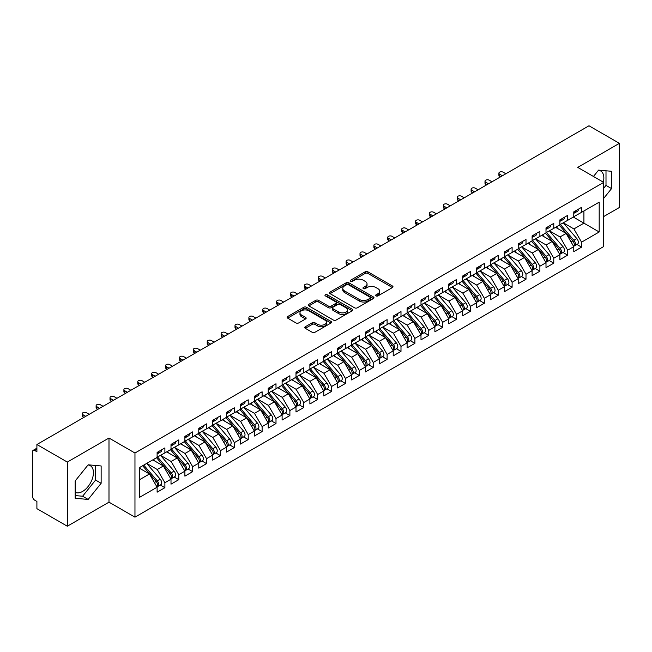 <?xml version="1.0" encoding="UTF-8"?>
<svg xmlns="http://www.w3.org/2000/svg" width="652" height="652" viewBox="0 0 652 652"><rect width="100%" height="100%" fill="white"/><g stroke="black" fill="none" stroke-linecap="round" stroke-linejoin="round"><path stroke-width="0.98" d="M376.041 295.91A1.353 0.782 0 0 0 377.948 295.91L392.431 287.548A1.932 1.117 0 0 0 392.993 286.766A1.932 1.117 0 0 0 392.431 285.975L367.891 271.811A1.932 1.117 0 0 0 365.169 271.811L350.678 280.173A1.353 0.782 0 0 0 350.287 280.719A1.353 0.782 0 0 0 350.678 281.273A1.353 0.782 0 0 0 352.593 281.273L354.468 280.189A6.17 3.562 0 0 1 363.188 280.189L365.234 281.371A6.17 3.562 0 0 1 367.043 283.889A6.17 3.562 0 0 1 365.234 286.407L363.36 287.491A1.353 0.782 0 0 0 362.968 288.045A1.353 0.782 0 0 0 363.36 288.591A1.353 0.782 0 0 0 365.267 288.591L367.141 287.508A6.17 3.562 0 0 1 375.87 287.508L377.915 288.689A6.17 3.562 0 0 1 379.717 291.208A6.17 3.562 0 0 1 377.915 293.726L376.041 294.81A1.353 0.782 0 0 0 375.642 295.364A1.353 0.782 0 0 0 376.041 295.91L376.041 294.81M75.167 492.309A15.322 8.843 120 0 0 82.6 491.421A15.322 8.843 120 0 0 92.608 477.924A15.322 8.843 120 0 0 90.261 465.65A15.322 8.843 120 0 0 88.036 464.957M598.446 170.27A15.322 8.843 -60 0 1 600.671 170.963A15.322 8.843 -60 0 1 603.312 182.161M305.315 326.75A1.932 1.117 0 0 0 304.753 327.532A1.932 1.117 0 0 0 305.315 328.323L312.202 332.292A1.932 1.117 0 0 0 314.932 332.292L331.02 323.009A1.932 1.117 0 0 0 331.583 322.218A1.932 1.117 0 0 0 331.02 321.436L306.481 307.263A1.932 1.117 0 0 0 303.75 307.263L287.662 316.554A1.932 1.117 0 0 0 287.1 317.345A1.932 1.117 0 0 0 287.662 318.127L295.984 322.927A1.932 1.117 0 0 0 298.706 322.927L305.592 318.958A1.932 1.117 0 0 0 306.155 318.168A1.932 1.117 0 0 0 305.592 317.377L301.468 314.998A5.159 2.975 0 0 1 299.961 312.895A5.159 2.975 0 0 1 303.139 310.14A5.159 2.975 0 0 1 308.763 310.792L324.916 320.116A5.159 2.975 0 0 1 326.424 322.218A5.159 2.975 0 0 1 323.245 324.973A5.159 2.975 0 0 1 317.622 324.329L314.932 322.773A1.932 1.117 0 0 0 312.202 322.773L305.315 326.75L305.315 328.323M603.703 216.545L619.4 207.483L619.4 143.334L588.984 125.779L36.903 444.517L36.903 451.73L34.686 450.451A2.95 1.703 -120 0 0 33.211 450.304A2.95 1.703 -120 0 0 32.6 451.649L32.6 496.555A2.95 1.703 -120 0 0 34.686 500.166L36.903 501.445L36.903 508.666L67.319 526.221L108.99 502.17L134.964 517.166L134.964 453.018L108.99 438.022L67.319 462.072L36.903 444.517M619.4 143.334L577.737 167.393L603.703 182.389L134.964 453.018M354.598 307.817A1.932 1.117 0 0 0 357.329 307.817L373.417 298.526A1.932 1.117 0 0 0 373.979 297.744A1.932 1.117 0 0 0 373.417 296.953L348.877 282.789A1.932 1.117 0 0 0 346.147 282.789L330.059 292.08A1.932 1.117 0 0 0 329.496 292.862A1.932 1.117 0 0 0 330.059 293.653L354.598 307.817M325.902 296.204A1.353 0.782 0 0 1 327.271 296.399L327.271 294.794L352.219 309.195A1.932 1.117 0 0 1 352.781 309.985A1.932 1.117 0 0 1 352.219 310.768L336.13 320.059A1.932 1.117 0 0 1 333.4 320.059L308.861 305.886L308.861 304.313A1.932 1.117 0 0 0 308.298 305.103A1.932 1.117 0 0 0 308.861 305.886M308.861 304.313L315.747 300.344A1.932 1.117 0 0 1 318.478 300.344L328.429 306.09A1.932 1.117 0 0 0 331.151 306.09L335.723 303.449A1.932 1.117 0 0 0 336.285 302.658A1.932 1.117 0 0 0 335.723 301.876L325.356 295.894A1.353 0.782 0 0 1 324.965 295.34A1.353 0.782 0 0 1 325.796 294.623A1.353 0.782 0 0 1 327.271 294.794M134.964 517.166L603.703 246.537L603.703 182.389M573.361 217.067L599.188 231.982L599.188 202.153L581.551 212.34L581.551 207.36L573.776 211.851L573.776 216.823L567.664 220.352L567.664 215.38L559.889 219.871L559.889 224.842L553.776 228.371L553.776 223.4L546.001 227.89L546.001 232.862L539.889 236.391L539.889 231.419L532.105 235.91L532.105 240.881L526.001 244.41L526.001 239.439L518.218 243.929L518.218 248.901L512.113 252.43L512.113 247.458L504.33 251.949L504.33 256.921L498.218 260.45L498.218 255.478L490.443 259.969L490.443 264.94L484.33 268.469L484.33 263.498L476.555 267.988L476.555 272.96L470.442 276.489L470.442 271.517L462.667 276L462.667 280.979L456.555 284.5L456.555 279.529L448.78 284.019L448.78 288.991L442.667 292.52L442.667 287.548L434.884 292.039L434.884 297.01L428.78 300.539L428.78 295.568L420.996 300.059L420.996 305.03L414.892 308.559L414.892 303.587L407.109 308.078L407.109 313.05L400.996 316.579L400.996 311.607L393.221 316.098L393.221 321.069L387.109 324.598L387.109 319.627L379.334 324.117L379.334 329.089L373.221 332.618L373.221 327.646L365.446 332.137L365.446 337.108L359.333 340.637L359.333 335.666L351.558 340.157L351.558 345.128L345.446 348.649L345.446 343.677L337.663 348.168L337.663 353.139L331.558 356.668L331.558 351.697L323.775 356.188L323.775 361.159L317.671 364.688L317.671 359.717L309.887 364.207L309.887 369.179L303.775 372.708L303.775 367.736L296 372.227L296 377.198L289.887 380.727L289.887 375.756L282.112 380.246L282.112 385.218L276 388.747L276 383.775L268.225 388.266L268.225 393.237L262.112 396.766L262.112 391.795L254.337 396.286L254.337 401.257L248.225 404.786L248.225 399.815L240.441 404.305L240.441 409.277L234.337 412.797L234.337 407.826L226.554 412.317L226.554 417.288L220.449 420.817L220.449 415.846L212.666 420.336L212.666 425.308L206.554 428.837L206.554 423.865L198.778 428.356L198.778 433.327L192.666 436.856L192.666 431.885L184.891 436.375L184.891 441.347L178.778 444.876L178.778 439.904L171.003 444.395L171.003 449.367L164.891 452.896L164.891 447.924L157.116 452.415L157.116 457.386L139.471 467.565L139.471 497.394L157.116 487.215L149.471 473.98L139.471 468.209M599.188 231.982L581.551 242.169L573.915 228.933L563.361 222.837M576.938 244.476L581.551 247.141L581.551 242.169M581.551 247.141L573.776 251.631L573.776 246.66L567.664 250.181L560.027 236.953L549.473 230.857M563.051 252.487L567.664 255.152L567.664 250.181M567.664 255.152L559.889 259.643L559.889 254.671L553.776 258.2L546.14 244.973L535.577 238.876L549.066 254.622L546.148 256.309A3.928 2.266 60 0 1 547.664 260.042A3.928 2.266 60 0 1 546.849 261.843A3.928 2.266 60 0 1 546.213 262.022M549.163 260.507L553.776 263.172L553.776 258.2M553.776 263.172L546.001 267.662L546.001 262.691L539.889 266.22L532.252 252.992L521.69 246.896L535.178 262.642L532.26 264.329A3.928 2.266 60 0 1 533.776 268.062A3.928 2.266 60 0 1 532.961 269.863A3.928 2.266 60 0 1 532.325 270.042M535.268 268.526L539.889 271.191L539.889 266.22M539.889 271.191L532.105 275.682L532.105 270.71L526.001 274.239L518.356 261.012L507.802 254.916L521.29 270.661L518.373 272.349A3.928 2.266 60 0 1 519.888 276.081A3.928 2.266 60 0 1 519.073 277.882A3.928 2.266 60 0 1 518.438 278.062M521.38 276.546L526.001 279.211L526.001 274.239M526.001 279.211L518.218 283.702L518.218 278.73L512.113 282.259L504.469 269.031L493.914 262.935M507.492 284.565L512.113 287.23L512.113 282.259M512.113 287.23L504.33 291.721L504.33 286.75L498.218 290.279L490.581 277.043L480.027 270.955M493.605 292.585L498.218 295.25L498.218 290.279M498.218 295.25L490.443 299.741L490.443 294.769L484.33 298.298L476.693 285.063L466.139 278.974L479.619 294.72L476.702 296.399A3.928 2.266 60 0 1 478.218 300.14A3.928 2.266 60 0 1 477.411 301.933A3.928 2.266 60 0 1 476.775 302.12M479.717 300.605L484.33 303.27L484.33 298.298M484.33 303.27L476.555 307.76L476.555 302.789L470.442 306.318L462.806 293.082L452.252 286.986L465.732 302.74L462.814 304.419A3.928 2.266 60 0 1 464.33 308.151A3.928 2.266 60 0 1 463.515 309.953A3.928 2.266 60 0 1 462.879 310.132M465.83 308.624L470.442 311.289L470.442 306.318M470.442 311.289L462.667 315.78L462.667 310.808L456.555 314.329L448.918 301.102L438.356 295.006M451.942 316.636L456.555 319.301L456.555 314.329M456.555 319.301L448.78 323.791L448.78 318.82L442.667 322.349L435.031 309.121L424.468 303.025L437.957 318.779L435.039 320.458A3.928 2.266 60 0 1 436.555 324.191A3.928 2.266 60 0 1 435.74 325.992A3.928 2.266 60 0 1 435.104 326.171M438.046 324.655L442.667 327.32L442.667 322.349M442.667 327.32L434.884 331.811L434.884 326.839L428.78 330.368L421.135 317.141L410.581 311.045M424.159 332.675L428.78 335.34L428.78 330.368M428.78 335.34L420.996 339.831L420.996 334.859L414.892 338.388L407.247 325.161L396.693 319.064M410.271 340.694L414.892 343.359L414.892 338.388M414.892 343.359L407.109 347.85L407.109 342.879L400.996 346.408L393.36 333.18L382.805 327.084L396.286 342.83L393.368 344.517A3.928 2.266 60 0 1 394.892 348.25A3.928 2.266 60 0 1 394.077 350.051A3.928 2.266 60 0 1 393.441 350.23M396.383 348.714L400.996 351.379L400.996 346.408M400.996 351.379L393.221 355.87L393.221 350.898L387.109 354.427L379.472 341.192L368.918 335.104M382.496 356.734L387.109 359.399L387.109 354.427M387.109 359.399L379.334 363.889L379.334 358.918L373.221 362.447L365.585 349.211L355.03 343.123L368.51 358.869L365.593 360.556A3.928 2.266 60 0 1 367.109 364.289A3.928 2.266 60 0 1 366.294 366.082A3.928 2.266 60 0 1 365.658 366.269M368.608 364.753L373.221 367.418L373.221 362.447M373.221 367.418L365.446 371.909L365.446 366.937L359.333 370.466L351.697 357.231L341.135 351.135L354.623 366.889L351.705 368.567A3.928 2.266 60 0 1 353.221 372.3A3.928 2.266 60 0 1 352.406 374.101A3.928 2.266 60 0 1 351.77 374.281M354.721 372.773L359.333 375.438L359.333 370.466M359.333 375.438L351.558 379.929L351.558 374.957L345.446 378.486L337.809 365.25L327.247 359.154M340.825 380.784L345.446 383.457L345.446 378.486M345.446 383.457L337.663 387.94L337.663 382.968L331.558 386.497L323.914 373.27L313.359 367.174M326.937 388.804L331.558 391.469L331.558 386.497M331.558 391.469L323.775 395.96L323.775 390.988L317.671 394.517L310.026 381.29L299.472 375.193L312.952 390.939L310.042 392.626A3.928 2.266 60 0 1 311.558 396.359A3.928 2.266 60 0 1 310.743 398.16A3.928 2.266 60 0 1 310.107 398.339M313.05 396.823L317.671 399.489L317.671 394.517M317.671 399.489L309.887 403.979L309.887 399.008L303.775 402.537L296.138 389.309L285.584 383.213L299.064 398.959L296.147 400.646A3.928 2.266 60 0 1 297.671 404.379A3.928 2.266 60 0 1 296.856 406.18A3.928 2.266 60 0 1 296.22 406.359M299.162 404.843L303.775 407.508L303.775 402.537M303.775 407.508L296 411.999L296 407.027L289.887 410.556L282.251 397.329L271.697 391.233L285.177 406.978L282.259 408.665A3.928 2.266 60 0 1 283.775 412.398A3.928 2.266 60 0 1 282.968 414.199A3.928 2.266 60 0 1 282.332 414.379M285.274 412.863L289.887 415.528L289.887 410.556M289.887 415.528L282.112 420.018L282.112 415.047L276 418.576L268.363 405.34L257.809 399.252M271.387 420.882L276 423.547L276 418.576M276 423.547L268.225 428.038L268.225 423.067L262.112 426.595L254.476 413.36L243.913 407.272M257.499 428.902L262.112 431.567L262.112 426.595M262.112 431.567L254.337 436.058L254.337 431.086L248.225 434.615L240.588 421.379L230.026 415.283M243.603 436.921L248.225 439.587L248.225 434.615M248.225 439.587L240.441 444.077L240.441 439.106L234.337 442.635L226.692 429.399L216.138 423.303L229.626 439.057L226.709 440.736A3.928 2.266 60 0 1 228.224 444.468A3.928 2.266 60 0 1 227.409 446.27A3.928 2.266 60 0 1 226.774 446.449M229.716 444.941L234.337 447.606L234.337 442.635M234.337 447.606L226.554 452.097L226.554 447.117L220.449 450.646L212.805 437.419L202.25 431.322L215.73 447.076L212.821 448.755A3.928 2.266 60 0 1 214.337 452.488A3.928 2.266 60 0 1 213.522 454.289A3.928 2.266 60 0 1 212.886 454.468M215.828 452.953L220.449 455.618L220.449 450.646M220.449 455.618L212.666 460.108L212.666 455.137L206.554 458.666L198.917 445.438L188.363 439.342M201.941 460.972L206.554 463.637L206.554 458.666M206.554 463.637L198.778 468.128L198.778 463.156L192.666 466.685L185.029 453.458L174.475 447.362M188.053 468.992L192.666 471.657L192.666 466.685M192.666 471.657L184.891 476.147L184.891 471.176L178.778 474.705L171.142 461.477L160.588 455.381M174.165 477.011L178.778 479.676L178.778 474.705M178.778 479.676L171.003 484.167L171.003 479.196L164.891 482.724L157.254 469.489L146.692 463.401M160.278 485.031L164.891 487.696L164.891 482.724M164.891 487.696L157.116 492.187L157.116 487.215M157.116 457.223L164.891 452.896M139.471 479.758L149.471 473.98M171.003 449.204L178.778 444.876M157.254 469.489L163.359 465.968L152.804 459.872M171.003 479.196L163.359 465.968M184.891 441.184L192.666 436.856M171.142 461.477L177.254 457.948L166.692 451.852M184.891 471.176L177.254 457.948M198.778 433.172L206.554 428.837M185.029 453.458L191.142 449.929L180.588 443.833M198.778 463.156L191.142 449.929M212.666 425.153L220.449 420.817M198.917 445.438L205.03 441.909L194.475 435.813M212.666 455.137L205.03 441.909M226.554 417.133L234.337 412.797M212.805 437.419L218.917 433.89L208.363 427.793M226.554 447.117L218.917 433.89M240.441 409.114L248.225 404.786M226.692 429.399L232.805 425.87L222.25 419.774M240.441 439.106L232.805 425.87M254.337 401.094L262.112 396.766M240.588 421.379L246.692 417.851L236.138 411.762M254.337 431.086L246.692 417.851M268.225 393.075L276 388.747M254.476 413.36L260.58 409.831L250.026 403.743M268.225 423.067L260.58 409.831M282.112 385.055L289.887 380.727M268.363 405.34L274.476 401.819L263.913 395.723M282.112 415.047L274.476 401.819M296 377.035L303.775 372.708M282.251 397.329L288.363 393.8L277.809 387.704M296 407.027L288.363 393.8M309.887 369.016L317.671 364.688M296.138 389.309L302.251 385.78L291.697 379.684M309.887 399.008L302.251 385.78M323.775 361.004L331.558 356.668M310.026 381.29L316.138 377.761L305.584 371.664M323.775 390.988L316.138 377.761M337.663 352.985L345.446 348.649M323.914 373.27L330.026 369.741L319.472 363.645M337.663 382.968L330.026 369.741M351.558 344.965L359.333 340.637M337.809 365.25L343.914 361.721L333.359 355.625M351.558 374.957L343.914 361.721M365.446 336.945L373.221 332.618M351.697 357.231L357.801 353.702L347.247 347.614M365.446 366.937L357.801 353.702M379.334 328.926L387.109 324.598M365.585 349.211L371.697 345.682L361.135 339.594M379.334 358.918L371.697 345.682M393.221 320.906L400.996 316.579M379.472 341.192L385.585 337.671L375.03 331.575M393.221 350.898L385.585 337.671M407.109 312.887L414.892 308.559M393.36 333.18L399.472 329.651L388.918 323.555M407.109 342.879L399.472 329.651M420.996 304.867L428.78 300.539M407.247 325.161L413.36 321.632L402.806 315.535M420.996 334.859L413.36 321.632M434.884 296.856L442.667 292.52M421.135 317.141L427.247 313.612L416.693 307.516M434.884 326.839L427.247 313.612M448.78 288.836L456.555 284.5M435.031 309.121L441.135 305.592L430.581 299.496M448.78 318.82L441.135 305.592M462.667 280.816L470.442 276.489M448.918 301.102L455.023 297.573L444.468 291.477M462.667 310.808L455.023 297.573M476.555 272.797L484.33 268.469M462.806 293.082L468.918 289.553L458.356 283.465M476.555 302.789L468.918 289.553M490.443 264.777L498.218 260.45M476.693 285.063L482.806 281.534L472.252 275.446M490.443 294.769L482.806 281.534M504.33 256.758L512.113 252.43M490.581 277.043L496.694 273.522L486.139 267.426M504.33 286.75L496.694 273.522M518.218 248.738L526.001 244.41M504.469 269.031L510.581 265.503L500.027 259.406M518.218 278.73L510.581 265.503M532.105 240.718L539.889 236.391M518.356 261.012L524.469 257.483L513.915 251.387M532.105 270.71L524.469 257.483M546.001 232.707L553.776 228.371M532.252 252.992L538.356 249.463L527.802 243.367M546.001 262.691L538.356 249.463M559.889 224.687L567.664 220.352M546.14 244.973L552.244 241.444L541.69 235.348M559.889 254.671L552.244 241.444M573.776 216.668L581.551 212.34M573.915 228.933L583.915 223.163L583.915 210.971L599.188 202.153M560.027 236.953L566.14 233.424L555.577 227.328M573.776 246.66L566.14 233.424M67.319 462.072L67.319 526.221M603.703 198.363L611.552 188.599L611.552 171.28L598.569 170.123L593.467 176.472M108.99 502.17L108.99 438.022M101.141 483.279L101.141 465.968L88.159 464.811L75.167 480.964L75.167 498.275L88.159 499.44L101.141 483.279L95.583 480.076L95.583 465.471M603.703 188.241L606.001 185.388L606.001 170.791M606.001 185.388L611.552 188.599M75.167 495.569L82.6 496.229L95.583 480.076M82.6 496.229L88.159 499.44M376.579 296.106L377.915 295.332A6.17 3.562 0 0 0 379.717 292.813L379.717 291.208M367.043 283.889L367.043 285.495A6.17 3.562 0 0 1 365.234 288.013L363.897 288.787M392.406 287.565L367.891 273.416A1.932 1.117 0 0 0 365.169 273.416L351.224 281.46M373.392 298.543L348.877 284.394A1.932 1.117 0 0 0 346.147 284.394L330.091 293.669M370.01 298.29A1.353 0.782 0 0 0 370.401 297.744A1.353 0.782 0 0 0 370.01 297.19L348.47 284.753A1.353 0.782 0 0 0 346.554 284.753L344.582 285.894A6.17 3.562 0 0 0 342.773 288.412A6.17 3.562 0 0 0 344.582 290.939L359.301 299.439A6.17 3.562 0 0 0 368.03 299.439L370.01 298.29L370.01 299.896A1.353 0.782 0 0 0 370.401 299.349L370.401 297.744M342.773 288.412L342.773 290.018A6.17 3.562 0 0 0 344.582 292.536L344.582 290.939M370.01 299.896L368.03 301.037A6.17 3.562 0 0 1 359.301 301.037L344.582 292.536M308.885 305.902L315.747 301.941L315.747 300.344M336.285 302.658L336.285 304.264A1.932 1.117 0 0 1 335.723 305.054L331.151 307.687A1.932 1.117 0 0 1 328.429 307.687L318.478 301.941A1.932 1.117 0 0 0 315.747 301.941M327.271 296.399L352.186 310.784M338.755 312.047A5.159 2.975 0 0 0 344.37 312.691A5.159 2.975 0 0 0 347.557 309.945A5.159 2.975 0 0 0 346.049 307.834L340.352 304.549A1.932 1.117 0 0 0 337.63 304.549L333.058 307.19A1.932 1.117 0 0 0 332.496 307.972A1.932 1.117 0 0 0 333.058 308.763L338.755 312.047L338.755 313.653A5.159 2.975 0 0 0 344.37 314.297A5.159 2.975 0 0 0 347.557 311.55L347.557 309.945M332.496 307.972L332.496 309.578A1.932 1.117 0 0 0 333.058 310.368L333.058 308.763M338.755 313.653L333.058 310.368M326.424 322.218L326.424 323.824A5.159 2.975 0 0 1 323.245 326.579A5.159 2.975 0 0 1 317.622 325.927L314.932 324.378A1.932 1.117 0 0 0 312.202 324.378L305.348 328.339M299.961 312.895L299.961 314.5A5.159 2.975 0 0 0 301.468 316.603L301.468 314.998M305.592 317.377L305.592 318.958L301.468 316.603M330.988 323.025L306.481 308.869A1.932 1.117 0 0 0 303.75 308.869L287.687 318.143M560.427 224.532L573.923 240.27A3.928 2.266 60 0 1 575.439 244.003A3.928 2.266 60 0 1 574.632 245.804L577.542 244.117A3.928 2.266 -120 0 0 578.357 242.324A3.928 2.266 -120 0 0 576.841 238.591L563.344 222.854M574.632 245.804A3.928 2.266 60 0 1 573.996 245.983M559.31 225.176L572.815 240.914A3.928 2.266 60 0 1 574.331 244.647A3.928 2.266 60 0 1 573.621 246.383M557.998 228.73L556.4 226.863M573.776 213.383A3.928 2.266 -120 0 0 574.331 211.778A3.928 2.266 -120 0 0 574.322 211.541M573.996 213.114A3.928 2.266 -120 0 0 574.632 212.935A3.928 2.266 -120 0 0 575.439 211.134A3.928 2.266 -120 0 0 575.431 210.898M578.348 209.21A3.928 2.266 60 0 1 578.357 209.455A3.928 2.266 60 0 1 577.542 211.248L574.632 212.935M505.862 173.766L503.083 172.161A2.453 1.418 -0 0 0 500.41 171.859A2.453 1.418 -0 0 0 498.894 173.163A2.453 1.418 -0 0 0 499.611 174.165L499.611 176.252A2.453 1.418 180 0 1 498.894 175.249L498.894 173.163M500.581 176.814L499.611 176.252M502.39 175.771L499.611 174.165M546.539 232.552L560.035 248.29A3.928 2.266 60 0 1 561.551 252.022A3.928 2.266 60 0 1 560.736 253.824L563.654 252.137A3.928 2.266 -120 0 0 564.469 250.344A3.928 2.266 -120 0 0 562.953 246.611L549.449 230.873M560.736 253.824A3.928 2.266 60 0 1 560.101 254.003M545.422 233.196L558.927 248.934A3.928 2.266 60 0 1 560.443 252.666A3.928 2.266 60 0 1 559.726 254.402M544.11 236.741L542.505 234.875M546.849 261.843L549.766 260.156A3.928 2.266 -120 0 0 550.581 258.363A3.928 2.266 -120 0 0 549.066 254.622M531.535 241.216L545.039 256.953A3.928 2.266 60 0 1 546.555 260.686A3.928 2.266 60 0 1 545.838 262.422M530.223 244.761L528.617 242.894M532.643 240.572L546.148 256.309M532.961 269.863L535.879 268.176A3.928 2.266 -120 0 0 536.694 266.375A3.928 2.266 -120 0 0 535.178 262.642M517.647 249.235L531.152 264.973A3.928 2.266 60 0 1 532.668 268.705A3.928 2.266 60 0 1 531.951 270.441M516.327 252.78L514.73 250.914M518.756 248.591L532.26 264.329M519.073 277.882L521.991 276.195A3.928 2.266 -120 0 0 522.806 274.394A3.928 2.266 -120 0 0 521.29 270.661M503.76 257.247L517.256 272.992A3.928 2.266 60 0 1 518.772 276.725A3.928 2.266 60 0 1 518.063 278.453M502.439 260.8L500.842 258.934M504.868 256.611L518.373 272.349M559.889 221.403A3.928 2.266 -120 0 0 560.443 219.797A3.928 2.266 -120 0 0 560.435 219.561M560.101 221.134A3.928 2.266 -120 0 0 560.736 220.955A3.928 2.266 -120 0 0 561.551 219.153A3.928 2.266 -120 0 0 561.543 218.917M564.461 217.23A3.928 2.266 60 0 1 564.469 217.475A3.928 2.266 60 0 1 563.654 219.268L560.736 220.955M491.967 181.786L489.196 180.18A2.453 1.418 -0 0 0 486.514 179.87A2.453 1.418 -0 0 0 484.998 181.183A2.453 1.418 -0 0 0 485.724 182.185L485.724 184.271A2.453 1.418 180 0 1 484.998 183.269L484.998 181.183M486.694 184.834L485.724 184.271M488.495 183.791L485.724 182.185M546.001 229.422A3.928 2.266 -120 0 0 546.555 227.817A3.928 2.266 -120 0 0 546.547 227.572M546.213 229.154A3.928 2.266 -120 0 0 546.849 228.974A3.928 2.266 -120 0 0 547.664 227.173A3.928 2.266 -120 0 0 547.656 226.937M550.573 225.25A3.928 2.266 60 0 1 550.581 225.486A3.928 2.266 60 0 1 549.766 227.287L546.849 228.974M478.079 189.805L475.308 188.2A2.453 1.418 -0 0 0 472.627 187.89A2.453 1.418 -0 0 0 471.111 189.202A2.453 1.418 -0 0 0 471.828 190.205L471.828 192.291A2.453 1.418 180 0 1 471.111 191.289L471.111 189.202M472.806 192.853L471.828 192.291M474.607 191.81L471.828 190.205M532.105 237.434A3.928 2.266 -120 0 0 532.668 235.837A3.928 2.266 -120 0 0 532.66 235.592M532.325 237.173A3.928 2.266 -120 0 0 532.961 236.994A3.928 2.266 -120 0 0 533.776 235.193A3.928 2.266 -120 0 0 533.768 234.956M536.686 233.269A3.928 2.266 60 0 1 536.694 233.506A3.928 2.266 60 0 1 535.879 235.307L532.961 236.994M464.191 197.825L461.412 196.219A2.453 1.418 -0 0 0 458.739 195.91A2.453 1.418 -0 0 0 457.223 197.222A2.453 1.418 -0 0 0 457.94 198.224L457.94 200.311A2.453 1.418 180 0 1 457.223 199.308L457.223 197.222M458.918 200.873L457.94 200.311M460.719 199.83L457.94 198.224M518.218 245.454A3.928 2.266 -120 0 0 518.772 243.856A3.928 2.266 -120 0 0 518.772 243.612M518.438 245.193A3.928 2.266 -120 0 0 519.073 245.013A3.928 2.266 -120 0 0 519.888 243.212A3.928 2.266 -120 0 0 519.88 242.968M522.798 241.289A3.928 2.266 60 0 1 522.806 241.525A3.928 2.266 60 0 1 521.991 243.326L519.073 245.013M450.304 205.845L447.525 204.239A2.453 1.418 -0 0 0 444.851 203.929A2.453 1.418 -0 0 0 443.336 205.241A2.453 1.418 -0 0 0 444.053 206.244L444.053 208.33A2.453 1.418 180 0 1 443.336 207.328L443.336 205.241M445.023 208.885L444.053 208.33M446.832 207.849L444.053 206.244M490.98 264.63L504.485 280.368A3.928 2.266 60 0 1 506.001 284.101A3.928 2.266 60 0 1 505.186 285.894L508.104 284.215A3.928 2.266 -120 0 0 508.919 282.414A3.928 2.266 -120 0 0 507.395 278.681L493.898 262.943M505.186 285.894A3.928 2.266 60 0 1 504.55 286.081M489.872 265.266L503.368 281.004A3.928 2.266 60 0 1 504.884 284.745A3.928 2.266 60 0 1 504.175 286.472M488.552 268.82L486.954 266.953M504.33 253.473A3.928 2.266 -120 0 0 504.884 251.868A3.928 2.266 -120 0 0 504.876 251.631M504.55 253.212A3.928 2.266 -120 0 0 505.186 253.025A3.928 2.266 -120 0 0 506.001 251.232A3.928 2.266 -120 0 0 505.993 250.987M508.91 249.308A3.928 2.266 60 0 1 508.919 249.545A3.928 2.266 60 0 1 508.104 251.346L505.186 253.025M436.416 213.856L433.637 212.259A2.453 1.418 -0 0 0 430.964 211.949A2.453 1.418 -0 0 0 429.448 213.261A2.453 1.418 -0 0 0 430.165 214.263L430.165 216.342A2.453 1.418 180 0 1 429.448 215.339L429.448 213.261M431.135 216.904L430.165 216.342M432.944 215.861L430.165 214.263M477.093 272.65L490.589 288.388A3.928 2.266 60 0 1 492.113 292.12A3.928 2.266 60 0 1 491.298 293.913L494.216 292.235A3.928 2.266 -120 0 0 495.023 290.433A3.928 2.266 -120 0 0 493.507 286.701L480.011 270.963M491.298 293.913A3.928 2.266 60 0 1 490.663 294.101M475.984 273.286L489.481 289.023A3.928 2.266 60 0 1 490.997 292.756A3.928 2.266 60 0 1 490.288 294.492M474.664 276.839L473.067 274.973M477.411 301.933L480.32 300.254A3.928 2.266 -120 0 0 481.135 298.453A3.928 2.266 -120 0 0 479.619 294.72M462.089 281.305L475.593 297.043A3.928 2.266 60 0 1 477.109 300.776A3.928 2.266 60 0 1 476.4 302.512M460.777 284.859L459.179 282.992M463.205 280.662L476.702 296.399M463.515 309.953L466.433 308.274A3.928 2.266 -120 0 0 467.248 306.473A3.928 2.266 -120 0 0 465.732 302.74M448.201 289.325L461.706 305.063A3.928 2.266 60 0 1 463.222 308.795A3.928 2.266 60 0 1 462.504 310.531M446.889 292.878L445.283 291.012M449.318 288.681L462.814 304.419M435.422 296.701L448.926 312.438A3.928 2.266 60 0 1 450.442 316.171A3.928 2.266 60 0 1 449.627 317.972L452.545 316.285A3.928 2.266 -120 0 0 453.36 314.492A3.928 2.266 -120 0 0 451.844 310.76L438.34 295.022M449.627 317.972A3.928 2.266 60 0 1 448.992 318.152M434.313 297.345L447.818 313.082A3.928 2.266 60 0 1 449.334 316.815A3.928 2.266 60 0 1 448.617 318.551M433.001 300.89L431.396 299.023M490.443 261.493A3.928 2.266 -120 0 0 490.997 259.887A3.928 2.266 -120 0 0 490.989 259.651M490.663 261.232A3.928 2.266 -120 0 0 491.298 261.044A3.928 2.266 -120 0 0 492.113 259.252A3.928 2.266 -120 0 0 492.105 259.007M495.015 257.328A3.928 2.266 60 0 1 495.023 257.564A3.928 2.266 60 0 1 494.216 259.366L491.298 261.044M422.529 221.876L419.749 220.278A2.453 1.418 -0 0 0 417.076 219.968A2.453 1.418 -0 0 0 415.56 221.281A2.453 1.418 -0 0 0 416.278 222.283L416.278 224.361A2.453 1.418 180 0 1 415.56 223.359L415.56 221.281M417.247 224.924L416.278 224.361M419.057 223.88L416.278 222.283M476.555 269.512A3.928 2.266 -120 0 0 477.109 267.907A3.928 2.266 -120 0 0 477.101 267.67M476.775 269.243A3.928 2.266 -120 0 0 477.411 269.064A3.928 2.266 -120 0 0 478.218 267.263A3.928 2.266 -120 0 0 478.209 267.027M481.127 265.34A3.928 2.266 60 0 1 481.135 265.584A3.928 2.266 60 0 1 480.32 267.385L477.411 269.064M408.641 229.895L405.862 228.29A2.453 1.418 -0 0 0 403.189 227.988A2.453 1.418 -0 0 0 401.673 229.292A2.453 1.418 -0 0 0 402.39 230.295L402.39 232.381A2.453 1.418 180 0 1 401.673 231.378L401.673 229.292M403.36 232.943L402.39 232.381M405.169 231.9L402.39 230.295M462.667 277.532A3.928 2.266 -120 0 0 463.222 275.926A3.928 2.266 -120 0 0 463.213 275.69M462.879 277.263A3.928 2.266 -120 0 0 463.515 277.084A3.928 2.266 -120 0 0 464.33 275.283A3.928 2.266 -120 0 0 464.322 275.046M467.239 273.359A3.928 2.266 60 0 1 467.248 273.604A3.928 2.266 60 0 1 466.433 275.397L463.515 277.084M394.745 237.915L391.974 236.309A2.453 1.418 -0 0 0 389.293 236.008A2.453 1.418 -0 0 0 387.777 237.312A2.453 1.418 -0 0 0 388.502 238.314L388.502 240.401A2.453 1.418 180 0 1 387.777 239.398L387.777 237.312M389.472 240.963L388.502 240.401M391.273 239.92L388.502 238.314M448.78 285.552A3.928 2.266 -120 0 0 449.334 283.946A3.928 2.266 -120 0 0 449.326 283.71M448.992 285.283A3.928 2.266 -120 0 0 449.627 285.103A3.928 2.266 -120 0 0 450.442 283.302A3.928 2.266 -120 0 0 450.434 283.066M453.352 281.379A3.928 2.266 60 0 1 453.36 281.623A3.928 2.266 60 0 1 452.545 283.416L449.627 285.103M380.858 245.934L378.087 244.329A2.453 1.418 -0 0 0 375.405 244.019A2.453 1.418 -0 0 0 373.889 245.331A2.453 1.418 -0 0 0 374.607 246.334L374.607 248.42A2.453 1.418 180 0 1 373.889 247.418L373.889 245.331M375.585 248.982L374.607 248.42M377.386 247.939L374.607 246.334M435.74 325.992L438.657 324.305A3.928 2.266 -120 0 0 439.472 322.512A3.928 2.266 -120 0 0 437.957 318.779M420.426 305.364L433.93 321.102A3.928 2.266 60 0 1 435.446 324.835A3.928 2.266 60 0 1 434.729 326.57M419.106 308.909L417.508 307.043M421.534 304.72L435.039 320.458M407.647 312.74L421.151 328.478A3.928 2.266 60 0 1 422.667 332.21A3.928 2.266 60 0 1 421.852 334.011L424.77 332.324A3.928 2.266 -120 0 0 425.585 330.523A3.928 2.266 -120 0 0 424.069 326.791L410.564 311.053M421.852 334.011A3.928 2.266 60 0 1 421.216 334.191M406.538 313.384L420.035 329.121A3.928 2.266 60 0 1 421.551 332.854A3.928 2.266 60 0 1 420.842 334.59M405.218 316.929L403.621 315.063M393.759 320.76L407.264 336.497A3.928 2.266 60 0 1 408.78 340.23A3.928 2.266 60 0 1 407.965 342.031L410.882 340.344A3.928 2.266 -120 0 0 411.697 338.543A3.928 2.266 -120 0 0 410.173 334.81L396.677 319.072M407.965 342.031A3.928 2.266 60 0 1 407.329 342.21M392.651 321.403L406.147 337.141A3.928 2.266 60 0 1 407.663 340.874A3.928 2.266 60 0 1 406.954 342.61M391.33 324.949L389.733 323.082M394.077 350.051L396.995 348.364A3.928 2.266 -120 0 0 397.801 346.562A3.928 2.266 -120 0 0 396.286 342.83M378.763 329.415L392.26 345.152A3.928 2.266 60 0 1 393.775 348.893A3.928 2.266 60 0 1 393.066 350.621M377.443 332.968L375.845 331.102M379.871 328.779L393.368 344.517M365.984 336.799L379.48 352.536A3.928 2.266 60 0 1 380.996 356.269A3.928 2.266 60 0 1 380.189 358.062L383.099 356.383A3.928 2.266 -120 0 0 383.914 354.582A3.928 2.266 -120 0 0 382.398 350.849L368.902 335.112M380.189 358.062A3.928 2.266 60 0 1 379.554 358.25M364.867 337.434L378.372 353.172A3.928 2.266 60 0 1 379.888 356.905A3.928 2.266 60 0 1 379.179 358.641M363.555 340.988L361.958 339.121M434.884 293.571A3.928 2.266 -120 0 0 435.446 291.966A3.928 2.266 -120 0 0 435.438 291.721M435.104 293.302A3.928 2.266 -120 0 0 435.74 293.123A3.928 2.266 -120 0 0 436.555 291.322A3.928 2.266 -120 0 0 436.547 291.085M439.464 289.398A3.928 2.266 60 0 1 439.472 289.643A3.928 2.266 60 0 1 438.657 291.436L435.74 293.123M366.97 253.954L364.191 252.348A2.453 1.418 -0 0 0 361.518 252.039A2.453 1.418 -0 0 0 360.002 253.351A2.453 1.418 -0 0 0 360.719 254.353L360.719 256.44A2.453 1.418 180 0 1 360.002 255.437L360.002 253.351M361.697 257.002L360.719 256.44M363.498 255.959L360.719 254.353M420.996 301.583A3.928 2.266 -120 0 0 421.551 299.985A3.928 2.266 -120 0 0 421.551 299.741M421.216 301.322A3.928 2.266 -120 0 0 421.852 301.142A3.928 2.266 -120 0 0 422.667 299.341A3.928 2.266 -120 0 0 422.659 299.105M425.577 297.418A3.928 2.266 60 0 1 425.585 297.654A3.928 2.266 60 0 1 424.77 299.455L421.852 301.142M353.082 261.974L350.303 260.368A2.453 1.418 -0 0 0 347.63 260.058A2.453 1.418 -0 0 0 346.114 261.37A2.453 1.418 -0 0 0 346.831 262.373L346.831 264.459A2.453 1.418 180 0 1 346.114 263.457L346.114 261.37M347.801 265.022L346.831 264.459M349.611 263.978L346.831 262.373M407.109 309.602A3.928 2.266 -120 0 0 407.663 308.005A3.928 2.266 -120 0 0 407.655 307.76M407.329 309.341A3.928 2.266 -120 0 0 407.965 309.162A3.928 2.266 -120 0 0 408.78 307.361A3.928 2.266 -120 0 0 408.771 307.116M411.689 305.438A3.928 2.266 60 0 1 411.697 305.674A3.928 2.266 60 0 1 410.882 307.475L407.965 309.162M339.195 269.993L336.416 268.388A2.453 1.418 -0 0 0 333.742 268.078A2.453 1.418 -0 0 0 332.227 269.39A2.453 1.418 -0 0 0 332.944 270.393L332.944 272.479A2.453 1.418 180 0 1 332.227 271.476L332.227 269.39M333.914 273.033L332.944 272.479M335.723 271.998L332.944 270.393M393.221 317.622A3.928 2.266 -120 0 0 393.775 316.016A3.928 2.266 -120 0 0 393.767 315.78M393.441 317.361A3.928 2.266 -120 0 0 394.077 317.174A3.928 2.266 -120 0 0 394.892 315.381A3.928 2.266 -120 0 0 394.884 315.136M397.793 313.457A3.928 2.266 60 0 1 397.801 313.693A3.928 2.266 60 0 1 396.995 315.495L394.077 317.174M325.307 278.005L322.528 276.407A2.453 1.418 -0 0 0 319.855 276.098A2.453 1.418 -0 0 0 318.339 277.41A2.453 1.418 -0 0 0 319.056 278.412L319.056 280.49A2.453 1.418 180 0 1 318.339 279.488L318.339 277.41M320.026 281.053L319.056 280.49M321.835 280.01L319.056 278.412M379.334 325.641A3.928 2.266 -120 0 0 379.888 324.036A3.928 2.266 -120 0 0 379.88 323.799M379.554 325.381A3.928 2.266 -120 0 0 380.189 325.193A3.928 2.266 -120 0 0 380.996 323.4A3.928 2.266 -120 0 0 380.988 323.156M383.906 321.477A3.928 2.266 60 0 1 383.914 321.713A3.928 2.266 60 0 1 383.099 323.514L380.189 325.193M311.42 286.024L308.64 284.427A2.453 1.418 -0 0 0 305.967 284.117A2.453 1.418 -0 0 0 304.451 285.429A2.453 1.418 -0 0 0 305.169 286.432L305.169 288.51A2.453 1.418 180 0 1 304.451 287.508L304.451 285.429M306.138 289.072L305.169 288.51M307.948 288.029L305.169 286.432M366.294 366.082L369.211 364.403A3.928 2.266 -120 0 0 370.026 362.602A3.928 2.266 -120 0 0 368.51 358.869M350.98 345.454L364.484 361.192A3.928 2.266 60 0 1 366 364.924A3.928 2.266 60 0 1 365.283 366.66M349.668 349.007L348.062 347.141M352.096 344.81L365.593 360.556M365.446 333.661A3.928 2.266 -120 0 0 366 332.055A3.928 2.266 -120 0 0 365.992 331.819M365.658 333.392A3.928 2.266 -120 0 0 366.294 333.213A3.928 2.266 -120 0 0 367.109 331.42A3.928 2.266 -120 0 0 367.1 331.175M370.018 329.488A3.928 2.266 60 0 1 370.026 329.733A3.928 2.266 60 0 1 369.211 331.534L366.294 333.213M297.524 294.044L294.753 292.438A2.453 1.418 -0 0 0 292.072 292.137A2.453 1.418 -0 0 0 290.556 293.441A2.453 1.418 -0 0 0 291.281 294.443L291.281 296.53A2.453 1.418 180 0 1 290.556 295.527L290.556 293.441M292.251 297.092L291.281 296.53M294.052 296.049L291.281 294.443M352.406 374.101L355.324 372.422A3.928 2.266 -120 0 0 356.139 370.621A3.928 2.266 -120 0 0 354.623 366.889M337.092 353.474L350.597 369.211A3.928 2.266 60 0 1 352.113 372.944A3.928 2.266 60 0 1 351.395 374.68M335.78 357.027L334.174 355.161M338.201 352.83L351.705 368.567M351.558 341.681A3.928 2.266 -120 0 0 352.113 340.075A3.928 2.266 -120 0 0 352.104 339.839M351.77 341.412A3.928 2.266 -120 0 0 352.406 341.232A3.928 2.266 -120 0 0 353.221 339.431A3.928 2.266 -120 0 0 353.213 339.195M356.131 337.508A3.928 2.266 60 0 1 356.139 337.752A3.928 2.266 60 0 1 355.324 339.545L352.406 341.232M283.636 302.063L280.865 300.458A2.453 1.418 -0 0 0 278.184 300.156A2.453 1.418 -0 0 0 276.668 301.46A2.453 1.418 -0 0 0 277.393 302.463L277.393 304.549A2.453 1.418 180 0 1 276.668 303.547L276.668 301.46M278.363 305.112L277.393 304.549M280.164 304.068L277.393 302.463M324.313 360.849L337.817 376.587A3.928 2.266 60 0 1 339.333 380.32A3.928 2.266 60 0 1 338.518 382.121L341.436 380.434A3.928 2.266 -120 0 0 342.251 378.641A3.928 2.266 -120 0 0 340.735 374.908L327.231 359.17M338.518 382.121A3.928 2.266 60 0 1 337.883 382.3M323.205 361.493L336.709 377.231A3.928 2.266 60 0 1 338.225 380.964A3.928 2.266 60 0 1 337.508 382.7M321.892 365.038L320.287 363.18M337.663 349.7A3.928 2.266 -120 0 0 338.225 348.095A3.928 2.266 -120 0 0 338.217 347.858M337.883 349.431A3.928 2.266 -120 0 0 338.518 349.252A3.928 2.266 -120 0 0 339.333 347.451A3.928 2.266 -120 0 0 339.325 347.214M342.243 345.527A3.928 2.266 60 0 1 342.251 345.772A3.928 2.266 60 0 1 341.436 347.565L338.518 349.252M269.749 310.083L266.97 308.477A2.453 1.418 -0 0 0 264.296 308.176A2.453 1.418 -0 0 0 262.78 309.48A2.453 1.418 -0 0 0 263.498 310.482L263.498 312.569A2.453 1.418 180 0 1 262.78 311.566L262.78 309.48M264.476 313.131L263.498 312.569M266.277 312.088L263.498 310.482M310.425 368.869L323.93 384.607A3.928 2.266 60 0 1 325.446 388.339A3.928 2.266 60 0 1 324.631 390.14L327.548 388.453A3.928 2.266 -120 0 0 328.363 386.66A3.928 2.266 -120 0 0 326.848 382.928L313.343 367.182M324.631 390.14A3.928 2.266 60 0 1 323.995 390.32M309.317 369.513L322.813 385.25A3.928 2.266 60 0 1 324.337 388.983A3.928 2.266 60 0 1 323.62 390.719M307.997 373.058L306.399 371.192M323.775 357.72A3.928 2.266 -120 0 0 324.337 356.114A3.928 2.266 -120 0 0 324.329 355.87M323.995 357.451A3.928 2.266 -120 0 0 324.631 357.272A3.928 2.266 -120 0 0 325.446 355.47A3.928 2.266 -120 0 0 325.438 355.234M328.355 353.547A3.928 2.266 60 0 1 328.363 353.791A3.928 2.266 60 0 1 327.548 355.584L324.631 357.272M255.861 318.103L253.082 316.497A2.453 1.418 -0 0 0 250.409 316.187A2.453 1.418 -0 0 0 248.893 317.5A2.453 1.418 -0 0 0 249.61 318.502L249.61 320.588A2.453 1.418 180 0 1 248.893 319.586L248.893 317.5M250.58 321.151L249.61 320.588M252.389 320.108L249.61 318.502M310.743 398.16L313.661 396.473A3.928 2.266 -120 0 0 314.476 394.68A3.928 2.266 -120 0 0 312.952 390.939M295.429 377.532L308.926 393.27A3.928 2.266 60 0 1 310.442 397.003A3.928 2.266 60 0 1 309.733 398.739M294.109 381.078L292.512 379.211M296.538 376.889L310.042 392.626M309.887 365.739A3.928 2.266 -120 0 0 310.442 364.134A3.928 2.266 -120 0 0 310.433 363.889M310.107 365.47A3.928 2.266 -120 0 0 310.743 365.291A3.928 2.266 -120 0 0 311.558 363.49A3.928 2.266 -120 0 0 311.55 363.254M314.468 361.567A3.928 2.266 60 0 1 314.476 361.803A3.928 2.266 60 0 1 313.661 363.604L310.743 365.291M241.973 326.122L239.194 324.517A2.453 1.418 -0 0 0 236.521 324.207A2.453 1.418 -0 0 0 235.005 325.519A2.453 1.418 -0 0 0 235.722 326.522L235.722 328.608A2.453 1.418 180 0 1 235.005 327.606L235.005 325.519M236.692 329.17L235.722 328.608M238.502 328.127L235.722 326.522M296.856 406.18L299.773 404.493A3.928 2.266 -120 0 0 300.58 402.692A3.928 2.266 -120 0 0 299.064 398.959M281.542 385.552L295.038 401.29A3.928 2.266 60 0 1 296.554 405.022A3.928 2.266 60 0 1 295.845 406.758M280.221 389.097L278.624 387.231M282.65 384.908L296.147 400.646M296 373.751A3.928 2.266 -120 0 0 296.554 372.153A3.928 2.266 -120 0 0 296.546 371.909M296.22 373.49A3.928 2.266 -120 0 0 296.856 373.311A3.928 2.266 -120 0 0 297.671 371.51A3.928 2.266 -120 0 0 297.662 371.265M300.58 369.586A3.928 2.266 60 0 1 300.58 369.823A3.928 2.266 60 0 1 299.773 371.624L296.856 373.311M228.086 334.142L225.307 332.536A2.453 1.418 -0 0 0 222.634 332.227A2.453 1.418 -0 0 0 221.118 333.539A2.453 1.418 -0 0 0 221.835 334.541L221.835 336.628A2.453 1.418 180 0 1 221.118 335.625L221.118 333.539M222.805 337.182L221.835 336.628M224.614 336.147L221.835 334.541M282.968 414.199L285.878 412.512A3.928 2.266 -120 0 0 286.693 410.711A3.928 2.266 -120 0 0 285.177 406.978M267.646 393.563L281.151 409.301A3.928 2.266 60 0 1 282.666 413.042A3.928 2.266 60 0 1 281.957 414.77M266.334 397.117L264.736 395.251M268.763 392.928L282.259 408.665M282.112 381.77A3.928 2.266 -120 0 0 282.666 380.165A3.928 2.266 -120 0 0 282.658 379.929M282.332 381.51A3.928 2.266 -120 0 0 282.968 381.322A3.928 2.266 -120 0 0 283.775 379.529A3.928 2.266 -120 0 0 283.767 379.285M286.684 377.606A3.928 2.266 60 0 1 286.693 377.842A3.928 2.266 60 0 1 285.878 379.643L282.968 381.322M214.198 342.153L211.419 340.556A2.453 1.418 -0 0 0 208.746 340.246A2.453 1.418 -0 0 0 207.23 341.558A2.453 1.418 -0 0 0 207.947 342.561L207.947 344.639A2.453 1.418 180 0 1 207.23 343.645L207.23 341.558M208.917 345.201L207.947 344.639M210.726 344.158L207.947 342.561M254.875 400.947L268.371 416.685A3.928 2.266 60 0 1 269.887 420.418A3.928 2.266 60 0 1 269.072 422.211L271.99 420.532A3.928 2.266 -120 0 0 272.805 418.731A3.928 2.266 -120 0 0 271.289 414.998L257.784 399.26M269.072 422.211A3.928 2.266 60 0 1 268.437 422.398M253.758 401.583L267.263 417.321A3.928 2.266 60 0 1 268.779 421.053A3.928 2.266 60 0 1 268.062 422.789M252.446 405.137L250.841 403.27M268.225 389.79A3.928 2.266 -120 0 0 268.779 388.184A3.928 2.266 -120 0 0 268.771 387.948M268.437 389.529A3.928 2.266 -120 0 0 269.072 389.342A3.928 2.266 -120 0 0 269.887 387.549A3.928 2.266 -120 0 0 269.879 387.304M272.797 385.625A3.928 2.266 60 0 1 272.805 385.862A3.928 2.266 60 0 1 271.99 387.663L269.072 389.342M200.303 350.173L197.532 348.575A2.453 1.418 -0 0 0 194.85 348.266A2.453 1.418 -0 0 0 193.334 349.578A2.453 1.418 -0 0 0 194.06 350.58L194.06 352.659A2.453 1.418 180 0 1 193.334 351.656L193.334 349.578M195.029 353.221L194.06 352.659M196.831 352.178L194.06 350.58M240.979 408.959L254.484 424.705A3.928 2.266 60 0 1 256 428.437A3.928 2.266 60 0 1 255.185 430.23L258.102 428.551A3.928 2.266 -120 0 0 258.917 426.75A3.928 2.266 -120 0 0 257.401 423.018L243.897 407.28M255.185 430.23A3.928 2.266 60 0 1 254.549 430.418M239.871 409.603L253.375 425.34A3.928 2.266 60 0 1 254.891 429.073A3.928 2.266 60 0 1 254.174 430.809M238.559 413.156L236.953 411.29M254.337 397.81A3.928 2.266 -120 0 0 254.891 396.204A3.928 2.266 -120 0 0 254.883 395.968M254.549 397.541A3.928 2.266 -120 0 0 255.185 397.361A3.928 2.266 -120 0 0 256 395.568A3.928 2.266 -120 0 0 255.992 395.324M258.909 393.645A3.928 2.266 60 0 1 258.917 393.881A3.928 2.266 60 0 1 258.102 395.682L255.185 397.361M186.415 358.192L183.644 356.587A2.453 1.418 -0 0 0 180.963 356.285A2.453 1.418 -0 0 0 179.447 357.589A2.453 1.418 -0 0 0 180.172 358.592L180.172 360.678A2.453 1.418 180 0 1 179.447 359.676L179.447 357.589M181.142 361.241L180.172 360.678M182.943 360.197L180.172 358.592M227.092 416.978L240.596 432.716A3.928 2.266 60 0 1 242.112 436.457A3.928 2.266 60 0 1 241.297 438.25L244.215 436.571A3.928 2.266 -120 0 0 245.03 434.77A3.928 2.266 -120 0 0 243.514 431.037L230.009 415.3M241.297 438.25A3.928 2.266 60 0 1 240.661 438.429M225.983 417.622L239.488 433.36A3.928 2.266 60 0 1 241.004 437.093A3.928 2.266 60 0 1 240.286 438.829M224.671 421.176L223.065 419.309M240.441 405.829A3.928 2.266 -120 0 0 241.004 404.224A3.928 2.266 -120 0 0 240.995 403.987M240.661 405.56A3.928 2.266 -120 0 0 241.297 405.381A3.928 2.266 -120 0 0 242.112 403.58A3.928 2.266 -120 0 0 242.104 403.343M245.022 401.656A3.928 2.266 60 0 1 245.03 401.901A3.928 2.266 60 0 1 244.215 403.694L241.297 405.381M172.527 366.212L169.748 364.607A2.453 1.418 -0 0 0 167.075 364.305A2.453 1.418 -0 0 0 165.559 365.609A2.453 1.418 -0 0 0 166.276 366.611L166.276 368.698A2.453 1.418 180 0 1 165.559 367.695L165.559 365.609M167.254 369.26L166.276 368.698M169.055 368.217L166.276 366.611M227.409 446.27L230.327 444.582A3.928 2.266 -120 0 0 231.142 442.789A3.928 2.266 -120 0 0 229.626 439.057M212.096 425.642L225.592 441.38A3.928 2.266 60 0 1 227.116 445.112A3.928 2.266 60 0 1 226.399 446.848M210.775 429.187L209.178 427.329M213.204 424.998L226.709 440.736M226.554 413.849A3.928 2.266 -120 0 0 227.116 412.243A3.928 2.266 -120 0 0 227.108 412.007M226.774 413.58A3.928 2.266 -120 0 0 227.409 413.401A3.928 2.266 -120 0 0 228.224 411.599A3.928 2.266 -120 0 0 228.216 411.363M231.134 409.676A3.928 2.266 60 0 1 231.142 409.921A3.928 2.266 60 0 1 230.327 411.714L227.409 413.401M158.64 374.232L155.861 372.626A2.453 1.418 -0 0 0 153.187 372.325A2.453 1.418 -0 0 0 151.671 373.629A2.453 1.418 -0 0 0 152.389 374.631L152.389 376.717A2.453 1.418 180 0 1 151.671 375.715L151.671 373.629M153.359 377.28L152.389 376.717M155.168 376.237L152.389 374.631M213.522 454.289L216.44 452.602A3.928 2.266 -120 0 0 217.255 450.809A3.928 2.266 -120 0 0 215.73 447.076M198.208 433.661L211.704 449.399A3.928 2.266 60 0 1 213.22 453.132A3.928 2.266 60 0 1 212.511 454.868M196.888 437.207L195.29 435.34M199.316 433.018L212.821 448.755M212.666 421.868A3.928 2.266 -120 0 0 213.22 420.263A3.928 2.266 -120 0 0 213.212 420.018M212.886 421.599A3.928 2.266 -120 0 0 213.522 421.42A3.928 2.266 -120 0 0 214.337 419.619A3.928 2.266 -120 0 0 214.329 419.383M217.246 417.696A3.928 2.266 60 0 1 217.255 417.94A3.928 2.266 60 0 1 216.44 419.733L213.522 421.42M144.752 382.251L141.973 380.646A2.453 1.418 -0 0 0 139.3 380.336A2.453 1.418 -0 0 0 137.784 381.648A2.453 1.418 -0 0 0 138.501 382.651L138.501 384.737A2.453 1.418 180 0 1 137.784 383.735L137.784 381.648M139.471 385.299L138.501 384.737M141.28 384.256L138.501 382.651M185.429 441.037L198.925 456.775A3.928 2.266 60 0 1 200.449 460.508A3.928 2.266 60 0 1 199.634 462.309L202.552 460.622A3.928 2.266 -120 0 0 203.359 458.829A3.928 2.266 -120 0 0 201.843 455.088L188.346 439.35M199.634 462.309A3.928 2.266 60 0 1 198.999 462.488M184.32 441.681L197.817 457.419A3.928 2.266 60 0 1 199.333 461.151A3.928 2.266 60 0 1 198.624 462.887M183 445.226L181.403 443.36M198.778 429.888A3.928 2.266 -120 0 0 199.333 428.282A3.928 2.266 -120 0 0 199.325 428.038M198.999 429.619A3.928 2.266 -120 0 0 199.634 429.44A3.928 2.266 -120 0 0 200.449 427.639A3.928 2.266 -120 0 0 200.441 427.402M203.359 425.715A3.928 2.266 60 0 1 203.359 425.952A3.928 2.266 60 0 1 202.552 427.753L199.634 429.44M130.865 390.271L128.085 388.665A2.453 1.418 -0 0 0 125.412 388.356A2.453 1.418 -0 0 0 123.896 389.668A2.453 1.418 -0 0 0 124.614 390.67L124.614 392.757A2.453 1.418 180 0 1 123.896 391.754L123.896 389.668M125.583 393.319L124.614 392.757M127.393 392.276L124.614 390.67M171.541 449.057L185.038 464.794A3.928 2.266 60 0 1 186.553 468.527A3.928 2.266 60 0 1 185.747 470.328L188.656 468.641A3.928 2.266 -120 0 0 189.471 466.84A3.928 2.266 -120 0 0 187.955 463.107L174.459 447.37M185.747 470.328A3.928 2.266 60 0 1 185.111 470.508M170.425 449.701L183.929 465.438A3.928 2.266 60 0 1 185.445 469.171A3.928 2.266 60 0 1 184.736 470.907M169.112 453.246L167.515 451.38M184.891 437.899A3.928 2.266 -120 0 0 185.445 436.302A3.928 2.266 -120 0 0 185.437 436.058M185.111 437.639A3.928 2.266 -120 0 0 185.747 437.459A3.928 2.266 -120 0 0 186.553 435.658A3.928 2.266 -120 0 0 186.545 435.422M189.463 433.735A3.928 2.266 60 0 1 189.471 433.971A3.928 2.266 60 0 1 188.656 435.772L185.747 437.459M116.977 398.29L114.198 396.685A2.453 1.418 -0 0 0 111.525 396.375A2.453 1.418 -0 0 0 110.009 397.687A2.453 1.418 -0 0 0 110.726 398.69L110.726 400.776A2.453 1.418 180 0 1 110.009 399.774L110.009 397.687M111.696 401.33L110.726 400.776M113.505 400.295L110.726 398.69M157.654 457.076L171.15 472.814A3.928 2.266 60 0 1 172.666 476.547A3.928 2.266 60 0 1 171.851 478.348L174.769 476.661A3.928 2.266 -120 0 0 175.584 474.86A3.928 2.266 -120 0 0 174.068 471.127L160.563 455.389M171.851 478.348A3.928 2.266 60 0 1 171.215 478.527M156.537 457.712L170.042 473.458A3.928 2.266 60 0 1 171.557 477.191A3.928 2.266 60 0 1 170.84 478.918M155.225 461.266L153.619 459.399M171.003 445.919A3.928 2.266 -120 0 0 171.557 444.322A3.928 2.266 -120 0 0 171.549 444.077M171.215 445.658A3.928 2.266 -120 0 0 171.851 445.471A3.928 2.266 -120 0 0 172.666 443.678A3.928 2.266 -120 0 0 172.658 443.433M175.575 441.754A3.928 2.266 60 0 1 175.584 441.991A3.928 2.266 60 0 1 174.769 443.792L171.851 445.471M103.081 406.302L100.31 404.705A2.453 1.418 -0 0 0 97.629 404.395A2.453 1.418 -0 0 0 96.113 405.707A2.453 1.418 -0 0 0 96.838 406.709L96.838 408.796A2.453 1.418 180 0 1 96.113 407.793L96.113 405.707M97.808 409.35L96.838 408.796M99.609 408.307L96.838 406.709M143.758 465.096L157.262 480.834A3.928 2.266 60 0 1 158.778 484.566A3.928 2.266 60 0 1 157.963 486.359L160.881 484.68A3.928 2.266 -120 0 0 161.696 482.879A3.928 2.266 -120 0 0 160.18 479.147L146.676 463.409M157.963 486.359A3.928 2.266 60 0 1 157.328 486.547M142.649 465.732L156.154 481.469A3.928 2.266 60 0 1 157.67 485.202A3.928 2.266 60 0 1 156.953 486.938M141.337 469.285L139.732 467.419M157.116 453.939A3.928 2.266 -120 0 0 157.67 452.333A3.928 2.266 -120 0 0 157.662 452.097M157.328 453.678A3.928 2.266 -120 0 0 157.963 453.49A3.928 2.266 -120 0 0 158.778 451.697A3.928 2.266 -120 0 0 158.77 451.453M161.688 449.774A3.928 2.266 60 0 1 161.696 450.01A3.928 2.266 60 0 1 160.881 451.812L157.963 453.49M89.194 414.322L86.423 412.724A2.453 1.418 -0 0 0 83.741 412.414A2.453 1.418 -0 0 0 82.225 413.727A2.453 1.418 -0 0 0 82.951 414.729L82.951 416.807A2.453 1.418 180 0 1 82.225 415.805L82.225 413.727M83.921 417.37L82.951 416.807M85.722 416.326L82.951 414.729M36.903 449.163L34.686 450.451M377.915 295.332L377.915 293.726M363.36 288.591L363.36 287.491M365.234 288.013L365.234 286.407M350.678 281.273L350.678 280.173M365.169 273.416L365.169 271.811M367.891 273.416L367.891 271.811M392.431 287.548L392.431 285.975M330.059 293.653L330.059 292.08M346.147 284.394L346.147 282.789M348.877 284.394L348.877 282.789M373.417 298.526L373.417 296.953M359.301 301.037L359.301 299.439M368.03 301.037L368.03 299.439M318.478 301.941L318.478 300.344M328.429 307.687L328.429 306.09M331.151 307.687L331.151 306.09M335.723 305.054L335.723 303.449M352.219 310.768L352.219 309.195M312.202 324.378L312.202 322.773M314.932 324.378L314.932 322.773M317.622 325.927L317.622 324.329M287.662 318.127L287.662 316.554M303.75 308.869L303.75 307.263M306.481 308.869L306.481 307.263M331.02 323.009L331.02 321.436M572.815 240.914L571.046 241.933M576.841 238.591L573.923 240.27M558.927 248.934L557.158 249.952M562.953 246.611L560.035 248.29M545.039 256.953L543.271 257.972M531.152 264.973L529.383 265.992M517.256 272.992L515.496 274.011M503.368 281.004L501.608 282.031M507.395 278.681L504.485 280.368M489.481 289.023L487.72 290.042M493.507 286.701L490.589 288.388M475.593 297.043L473.825 298.062M461.706 305.063L459.937 306.081M447.818 313.082L446.049 314.101M451.844 310.76L448.926 312.438M433.93 321.102L432.162 322.121M420.035 329.121L418.274 330.14M424.069 326.791L421.151 328.478M406.147 337.141L404.387 338.16M410.173 334.81L407.264 336.497M392.26 345.152L390.499 346.179M378.372 353.172L376.603 354.191M382.398 350.849L379.48 352.536M364.484 361.192L362.716 362.21M350.597 369.211L348.828 370.23M336.709 377.231L334.941 378.25M340.735 374.908L337.817 376.587M322.813 385.25L321.053 386.269M326.848 382.928L323.93 384.607M308.926 393.27L307.165 394.289M295.038 401.29L293.278 402.308M281.151 409.301L279.382 410.328M267.263 417.321L265.494 418.339M271.289 414.998L268.371 416.685M253.375 425.34L251.607 426.359M257.401 423.018L254.484 424.705M239.488 433.36L237.719 434.379M243.514 431.037L240.596 432.716M225.592 441.38L223.832 442.398M211.704 449.399L209.944 450.418M197.817 457.419L196.056 458.437M201.843 455.088L198.925 456.775M183.929 465.438L182.161 466.457M187.955 463.107L185.038 464.794M170.042 473.458L168.273 474.477M174.068 471.127L171.15 472.814M156.154 481.469L154.385 482.488M160.18 479.147L157.262 480.834M36.903 448.168L33.211 450.304"/></g></svg>
